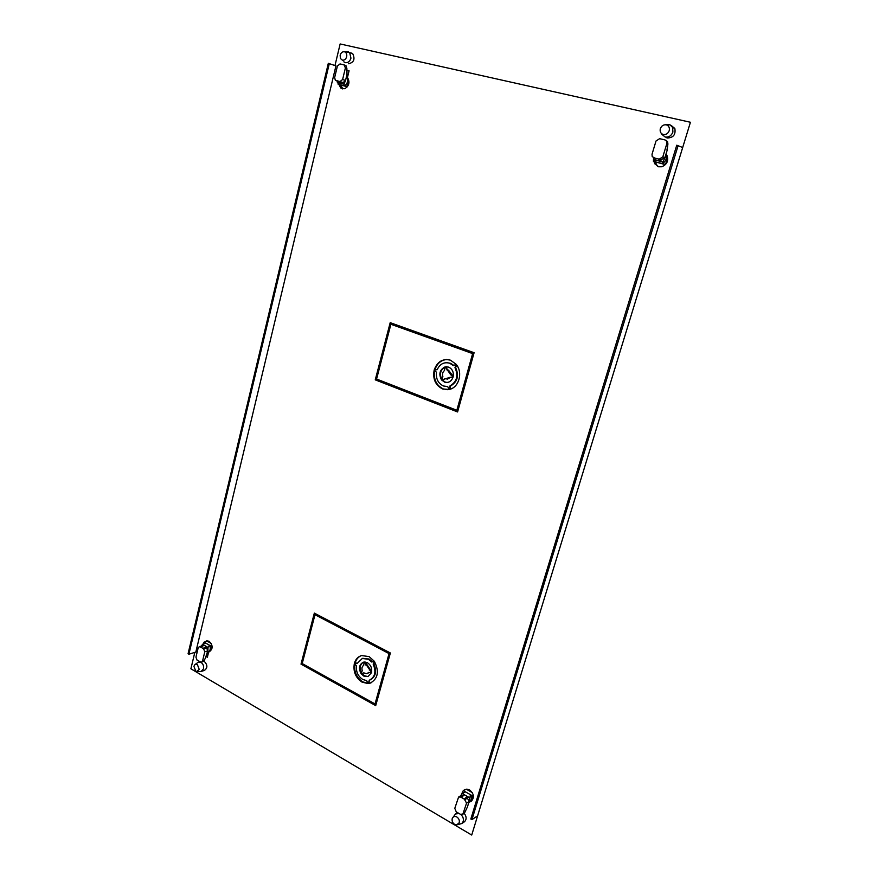 <?xml version="1.0" encoding="UTF-8"?>
<svg xmlns="http://www.w3.org/2000/svg" width="879" height="879" viewBox="0 0 879 879"><rect width="100%" height="100%" fill="white"/><g stroke="black" fill="none" stroke-linecap="round" stroke-linejoin="round"><path stroke-width="1.32" d="M206.433 656.009L207.51 656.635L206.433 656.009M207.796 655.448L206.862 654.899M200.928 662.337L201.071 662.414C203.126 663.92 203.95 666.051 203.521 668.809L201.181 671.468L197.412 671.501M199.247 669.446L196.588 671.501L195.764 671.182L193.896 666.293L194.94 664.579L197.368 664.546L199.247 669.446M194.984 664.557L197.907 662.469L200.28 662.074M208.455 652.745L207.576 652.141M211.257 643.494L207.224 641.198L204.115 642.131L203.093 644.054M207.521 652.141L208.334 652.086C210.586 651.35 211.564 649.394 211.268 646.23L212.103 645.977M204.115 642.131L205.598 643.142M205.785 643.087L202.544 644.296L204.159 645.23L200.841 647.186L203.609 648.779L204.774 651.8L202.544 661.052L201.412 662.326L197.094 660.206L195.94 657.195L198.149 647.966L199.313 646.68L200.841 647.186M207.532 652.097L207.873 651.998C210.334 650.878 210.905 648.636 209.587 645.263L207.993 647.427L207.894 650.526L206.115 647.515L206.367 646.494L207.993 647.427M201.467 646.021L202.544 644.296M203.148 645.834L202.137 645.823M207.894 650.526L205.334 658.272L204.082 660.568L201.643 662.25M204.159 645.23L206.367 646.494L203.049 648.46L206.115 647.515M205.752 643.098L209.543 645.274M211.268 646.23L209.587 645.263M334.987 65.551L340.14 43.95L690.433 122.258L682.686 147.507L676.753 145.211L470.836 819.019L471.935 819.657L678.138 145.529M471.935 819.657L477.616 815.833L471.715 835.05L190.897 668.798L194.819 652.394M188.897 654.218L195.819 652.086L335.943 65.881L328.317 63.321L188.073 653.734L188.897 654.218L329.306 63.563M667.381 137.992C673.358 137.761 675.841 134.586 674.83 128.488L671.193 125.466M338.931 84.538L340.755 87.988L344.744 88.735C349.205 85.856 350.106 82.11 347.458 77.495L349.084 70.803L346.941 70.298M348.469 63.76C353.852 62.585 355.281 59.234 352.743 53.729L350.161 52.773M464.123 821.997L464.541 821.711C466.727 819.338 466.617 816.547 464.211 813.339M209.169 651.822C213.103 649.032 213.103 645.527 209.158 641.285L206.774 640.824L204.95 641.879M208.631 652.009L207.367 657.228L206.06 656.47M201.632 671.325L204.422 670.402C207.697 667.985 207.664 664.985 204.313 661.382L203.73 661.107M471.056 801.34L471.485 801.055C474.539 797.308 473.891 793.583 469.551 789.913L467.002 789.144L463.98 790.166M654.009 161.626L654.745 163.758L658.646 166.79L661.81 166.757C666.93 164.582 668.677 160.879 667.062 155.671L665.985 154.133M666.985 149.727L667.655 146.09M301.014 664.139L314.341 613.102L390.375 652.987L375.707 705.606L301.014 664.139L301.739 663.876L314.924 613.41M375.256 379.849L390.199 322.659L474.1 352.721L457.585 411.954L375.256 379.849L375.959 379.827L390.836 322.89M471.715 835.05L690.433 122.258M342.513 88.878L341.14 87.9L339.668 84.769M346.941 70.375L349.062 70.88L346.941 70.375M350.886 53.037L351.897 53.136L350.886 53.037M205.708 641.648L206.851 640.813M658.228 166.669L655.262 163.955L654.525 161.824M375.871 705.013L301.739 663.876M457.662 411.68L375.959 379.827M460.926 814.569C463.024 816.569 463.782 818.865 463.2 821.458L461.838 823.513L457.432 824.733M459.234 822.744L456.64 824.898L454.608 824.359C452.553 822.876 451.762 820.964 452.224 818.613L452.311 818.36C453.256 816.448 454.773 815.998 456.838 816.987C458.904 818.459 459.695 820.382 459.234 822.744M453.245 817.052L455.487 813.965L459.047 813.493M466.222 789.166L472.276 792.627M465.079 789.474L463.288 790.595L465.474 791.858L462.793 793.177M469.43 801.736L469.782 801.516C471.638 799.802 471.858 797.528 470.452 794.704L472.66 795.967L473.352 795.528M472.66 795.967L470.792 801.505L468.87 802.285M461.607 794.045L463.288 790.595M460.662 795.759L462.145 793.583L465.474 791.858M465.441 791.869L470.452 794.704L469.188 801.121L466.903 797.528L464.354 799.154L460.728 797.066L458.596 797.055L454.795 808.339L456.256 811.866L460.585 814.394L463.618 813.833M458.75 796.967L461.167 795.451L463.486 795.561M462.772 814.383L466.562 803.12L464.354 799.154L467.254 796.385L462.244 793.517M463.442 813.394L464.727 812.548L467.463 806.889L469.188 801.121M464.727 812.548L463.815 813.701M464.365 794.726L461.453 797.484M469.375 797.616L467.254 796.385L466.903 797.528M346.952 70.54L349.018 71.034M342.821 88.922L340.887 85.175M346.062 51.817L349.655 52.586L350.952 58.157C349.897 61.42 348.029 62.925 345.381 62.651L343.81 61.816M340.151 55.223C340.953 52.729 342.37 51.564 344.403 51.762L344.656 51.828C346.403 52.641 347.073 54.278 346.667 56.717C345.854 59.234 344.425 60.376 342.392 60.179L340.437 58.519L340.151 55.223M346.974 74.265L348.205 74.407M338.03 83.12L338.129 84.274L347.381 86.79M347.502 86.625L346.7 86.362C348.842 82.802 348.732 79.67 346.403 76.967L347.546 77.044M346.7 86.362L344.689 85.878C347.776 83.351 348.337 80.418 346.359 77.077M344.689 85.878L343.909 84.153L341.953 83.681L339.327 81.417L342.931 82.56L345.425 80.868L343.909 84.153M344.645 85.856L340.096 84.747L337.382 82.56L337.184 81.209M342.261 82.395L341.953 83.681L337.382 82.56M339.997 81.582L335.328 80.253L334.646 77.572L337.415 66.024L340.019 63.925L344.019 64.859L345.403 67.903L342.612 79.506L339.997 81.582L342.931 82.56M345.425 80.868L347.007 74.396L346.864 68.419L345.996 65.694L344.359 64.98M336.679 80.78L339.316 83.033M338.129 84.274L340.14 84.758M665.722 137.135L666.721 137.794M657.459 166.274L655.262 162.099M665.557 124.752L669.963 124.763L672.666 127.477L672.885 132.07C671.369 135.816 668.798 137.476 665.194 137.036L661.634 134.157M660.349 128.675C661.491 125.807 663.458 124.532 666.227 124.84L666.963 125.093C669.062 126.235 669.798 128.103 669.205 130.707C668.04 133.575 666.073 134.85 663.304 134.52C660.909 133.729 659.876 131.949 660.217 129.191L660.349 128.675M665.436 164.637L653.427 161.406L653.536 158.275M665.601 164.461L662.294 163.571C665.864 161.538 667.018 158.638 665.755 154.869M665.886 154.451L666.502 155.44C667.809 158.528 667.326 161.461 665.029 164.241M660.404 159.758L658.316 158.945L659.217 159.165L662.821 156.869L666.864 143.552L666.743 141.321L665.051 139.937L659.613 138.673L656.02 140.992L652.02 154.254L652.207 156.583L654.723 158.066L656.382 160.352L659.964 161.22L660.404 159.758L664.733 158.132L662.272 163.56L656.119 162.055L653.756 159.714L653.536 157.759M654.723 158.066L658.316 158.945L659.964 161.22L662.601 161.868M664.733 158.132L667.029 150.705L667.908 143.991L666.864 143.552M666.084 140.387L667.557 141.673L667.908 143.991M653.756 159.714L656.382 160.352M656.141 162.066L653.427 161.406M389.738 653.328L375.707 703.65L375.025 703.947L302.211 663.568L314.99 614.696L389.738 653.328L389.056 653.591L375.025 703.947M371.224 682.719L369.004 683.236L369.334 680.225M370.081 679.917C375.794 676.731 377.047 671.369 373.85 663.832L374.729 661.953M367.938 683.28L362.785 681.873C356.555 677.742 353.918 671.798 354.852 664.041M374.212 661.173L372.421 661.766L369.07 658.997L362.071 658.547M357.215 663.184L355.116 662.953C356.171 659.437 358.171 657.02 361.093 655.712M367.4 673.545L369.103 672.457M367.971 676.566L371.454 672.732L368.653 672.402L367.004 673.71L363.741 672.874L361.17 673.71L363.763 676.072L367.971 676.566L364.455 675.786L361.895 673.479M361.368 672.655C359.302 668.007 359.972 664.524 363.357 662.217M371.696 671.611L365.192 662.041M314.99 614.696L389.056 653.591M368.07 683.543L366.62 680.61L362.818 679.5C358.028 676.358 355.907 671.787 356.456 665.777L354.347 663.491C352.984 671.512 355.566 677.731 362.093 682.159L368.07 683.543M374.41 661.458L373.157 664.095C376.377 671.732 375.08 677.116 369.268 680.247L368.312 683.521L370.301 683.093C378.036 678.632 379.409 671.413 374.41 661.458M354.424 663.216L357.083 663.513L362.335 658.47L368.378 659.272L371.74 662.03L374.234 661.206L369.114 656.591L361.533 655.569C358.028 656.657 355.654 659.195 354.424 663.216L355.116 662.953M360.994 673.457L362.269 670.732C361.533 668.271 362.016 666.458 363.73 665.304L364.115 662.063L363.401 662.206C359.225 664.414 358.423 668.161 360.994 673.457M364.367 662.03L371.531 672.457C372.213 668.238 370.85 664.996 367.433 662.722L364.367 662.03M373.157 664.095L373.85 663.832M368.312 683.521L369.004 683.236M372.421 661.766L371.74 662.03M365.873 665.073L366.565 664.81M369.993 669.787L369.301 670.051M473.276 353.6L457.487 410.229L456.838 410.284L376.586 379.036L390.902 324.263L473.276 353.6L472.627 353.6L456.838 410.284M450.18 389.188L450.553 385.958C457.541 381.838 459.223 375.718 455.619 367.609L456.761 365.104M447.4 386.551L443.445 385.98C438.16 383.398 435.83 378.816 436.478 372.256L434.149 370.158C432.611 379.025 435.435 385.288 442.631 388.968L449.235 389.452L447.642 386.529M447.598 389.694L443.291 388.936C436.281 385.409 433.413 379.31 434.687 370.641M453.85 365.422L450.575 363.291L446.796 362.664M434.907 369.817C437.006 363.51 440.983 360.071 446.84 359.5M447.18 382.486L445.17 382.09L442.302 379.992L444.752 378.849M447.048 379.321L450.597 377.322L453.037 377.223L449.938 377.344L441.643 380.014L444.686 382.178C448.609 383.09 451.388 381.431 453.037 377.212M441.719 379.168C439.39 373.938 440.467 369.938 444.939 367.18M453.234 376.399L448.477 370.114L447.554 369.894L445.906 366.873L446.785 366.741M390.902 324.263L472.627 353.6M456.366 364.565L454.97 367.62C458.574 375.74 456.882 381.86 449.905 385.98L449.51 389.386C458.926 387.463 463.079 372.586 456.366 364.565M434.237 369.839L437.171 369.707C439.907 363.906 444.082 361.741 449.696 363.225L453.399 365.631L456.168 364.324L450.531 360.203C442.796 358.324 437.357 361.533 434.237 369.839M441.456 379.772L442.873 376.608C442.071 374.08 442.62 372.048 444.521 370.52L444.961 366.95C439.709 369.707 438.533 373.982 441.456 379.772M445.235 366.884L450.663 374.696L453.124 376.904C453.905 372.289 452.432 369.037 448.708 367.136L445.906 366.873M454.97 367.62L455.619 367.609M450.553 385.958L449.905 385.98M449.938 377.344L450.597 377.322M441.643 380.014L442.302 379.992M446.895 369.905L447.554 369.894M451.323 374.685L450.663 374.696M202.544 646.186L200.291 646.867M202.544 661.052L204.082 660.568M207.84 650.845L204.774 651.8M203.609 648.779L206.675 647.834M463.299 795.451L460.728 797.066M469.111 801.483L466.562 803.12M465.079 799.571L467.628 797.945M342.612 79.506L345.535 80.483M346.864 68.419L345.403 67.903M336.02 80.615L336.8 80.879M661.305 159.978L659.217 159.165M662.821 156.869L664.898 157.693M653.822 157.846L654.855 158.253M199.742 661.755L198.918 662.019M209.762 651.636L208.927 651.899M199.313 646.68L202.39 645.746M340.755 87.988L341.481 88.219M464.541 821.711L461.838 823.513M457.563 812.625L455.86 813.734M471.485 801.055L470.792 801.505M469.782 801.516L468.936 802.066M342.195 88.713L342.81 88.911M352.743 53.729L349.655 52.586M344.656 51.828L348.337 51.784M344.766 65.255L345.996 65.694M655.459 164.285L656.064 164.516M674.83 128.488L672.666 127.477M666.963 125.093L669.963 124.763M667.062 155.671L666.502 155.44M666.743 141.321L667.557 141.673M370.301 683.093L370.993 682.807M362.335 658.47L363.027 658.206M443.181 389.155L443.84 389.133M449.916 363.302L450.575 363.291M444.686 382.178L445.345 382.156M447.818 370.125L448.477 370.114"/></g></svg>
